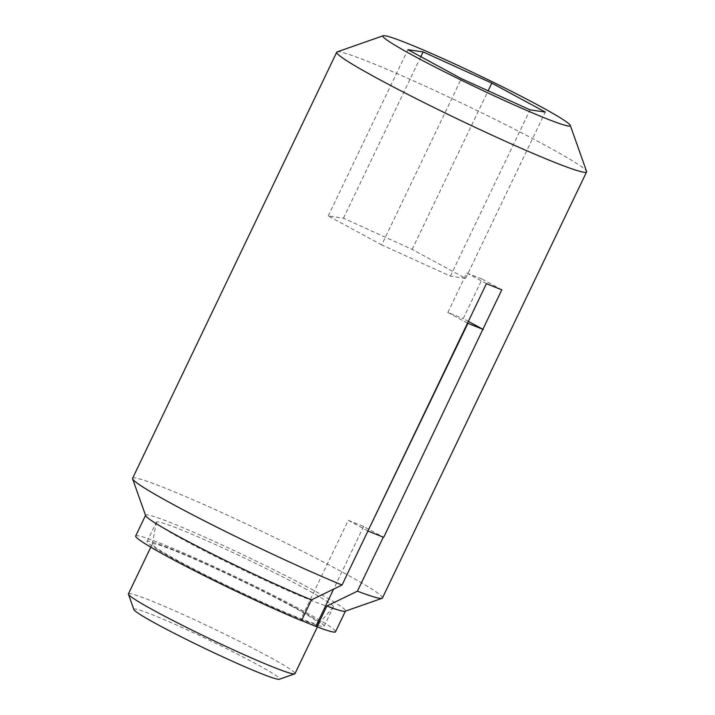 <?xml version="1.0" encoding="UTF-8"?>
<svg xmlns="http://www.w3.org/2000/svg" width="715" height="715" viewBox="0 0 715 715"><rect width="100%" height="100%" fill="white"/><g stroke="black" fill="none" stroke-linecap="round" stroke-linejoin="round"><path stroke-width="0.54" stroke-dasharray="3.58 2.68" d="M501.814 289.781L482.142 279.127L463.222 318.613L468.352 321.393M486.432 283.649L466.761 272.996L447.84 312.482L463.222 318.613M466.761 272.996L482.142 279.127M133.857 609.538A80.804 4.683 -154.4 0 1 176.167 624.856A80.804 4.683 -154.4 0 1 255.666 663.654A80.804 4.683 -154.4 0 1 279.351 679.25M128.423 593.861A92.342 5.354 -154.4 0 1 178.991 612.692A92.342 5.354 -154.4 0 1 267.642 656.048A92.342 5.354 -154.4 0 1 294.982 673.655M291.541 606.168A92.342 5.354 -154.4 0 1 318.881 623.775A92.342 5.354 -154.4 0 1 318.836 623.846A92.342 5.354 -154.4 0 1 233.287 588.704A92.342 5.354 -154.4 0 1 152.295 544.052A92.342 5.354 -154.4 0 1 152.322 543.972A92.342 5.354 -154.4 0 1 202.899 562.812A92.342 5.354 -154.4 0 1 291.541 606.168M381.712 244.914L328.239 215.957L343.459 218.2L412.153 249.401L465.617 278.358L450.396 276.115L381.712 244.914L461.372 78.641M450.396 276.115L530.065 109.842M465.617 278.358L545.286 112.076M412.153 249.401L488.139 90.796M343.459 218.2L420.849 56.682M328.239 215.957L407.908 49.675M304.295 588.231A98.116 5.684 -154.4 0 1 333.351 606.937A98.116 5.684 -154.4 0 1 333.297 607.017A98.116 5.684 -154.4 0 1 242.403 569.676A98.116 5.684 -154.4 0 1 156.353 522.236A98.116 5.684 -154.4 0 1 156.379 522.147A98.116 5.684 -154.4 0 1 210.112 542.167A98.116 5.684 -154.4 0 1 304.295 588.231M295.036 607.562A98.116 5.684 -154.4 0 1 324.083 626.269A98.116 5.684 -154.4 0 1 233.144 588.999A98.116 5.684 -154.4 0 1 147.12 541.478A98.116 5.684 -154.4 0 1 200.852 561.498A98.116 5.684 -154.4 0 1 295.036 607.562M367.93 530.995L348.25 520.332L300.452 620.102L301.569 620.549M300.452 620.102L301.507 620.674M135.662 535.991A110.816 6.426 -154.4 0 1 238.381 578.077A110.816 6.426 -154.4 0 1 335.541 631.756M145.628 515.622A110.816 6.426 -154.4 0 1 145.628 515.211A110.816 6.426 -154.4 0 1 248.337 557.298A110.816 6.426 -154.4 0 1 345.497 610.968A110.816 6.426 -154.4 0 1 345.166 611.227M132.588 478.299A138.513 8.026 -154.4 0 1 208.449 506.551A138.513 8.026 -154.4 0 1 341.421 571.589A138.513 8.026 -154.4 0 1 382.427 597.999M348.25 520.332L363.64 526.463L383.294 537.171M363.64 526.463L333.61 589.133M482.893 329.275L383.705 537.331M337.149 51.882A138.513 8.026 -154.4 0 1 415.96 81.966A138.513 8.026 -154.4 0 1 545.572 145.494A138.513 8.026 -154.4 0 1 586.568 171.386M467.512 323.144L447.84 312.482M317.344 626.975L318.881 623.775M150.785 547.172L152.322 543.972M318.836 623.846L333.297 607.017M152.295 544.052L156.353 522.236M324.083 626.269L333.351 606.937M147.12 541.478L156.379 522.147"/><path stroke-width="1.07" d="M468.352 321.393L482.893 329.275L501.814 289.781A138.513 8.026 -154.4 0 1 486.432 283.649L342.038 585.031A138.513 8.026 -154.4 0 1 208.986 523.192A138.513 8.026 -154.4 0 1 132.597 478.818A138.513 8.026 -154.4 0 1 132.588 478.299L336.738 52.204A138.513 8.026 -154.4 0 1 337.149 51.882L383.213 35.75A103.889 6.024 -154.4 0 1 442.317 58.308A103.889 6.024 -154.4 0 1 539.53 105.963A103.889 6.024 -154.4 0 1 570.275 125.375A103.889 6.024 -154.4 0 1 473.991 86.309A103.889 6.024 -154.4 0 1 383.213 35.75M317.344 626.975L294.982 673.655A92.342 5.354 -154.4 0 1 294.705 673.87L279.351 679.25A80.804 4.683 -154.4 0 1 204.696 648.371A80.804 4.683 -154.4 0 1 133.857 609.538L128.432 594.201A92.342 5.354 -154.4 0 1 128.423 593.861L150.785 547.172M294.705 673.87A92.342 5.354 -154.4 0 1 209.388 638.584A92.342 5.354 -154.4 0 1 128.432 594.201M530.065 109.842L461.372 78.641L407.908 49.675L423.128 51.918L491.822 83.119L545.286 112.076L530.065 109.842M488.139 90.796L491.822 83.119M420.849 56.682L423.128 51.918M301.569 620.549L316.888 626.805A110.816 6.426 -154.4 0 0 335.541 631.756L345.417 611.137M132.597 478.818L145.628 515.622A110.816 6.426 -154.4 0 0 205.679 550.586A110.816 6.426 -154.4 0 0 311.463 599.894L301.507 620.674A110.816 6.426 -154.4 0 1 193.077 570.025A110.816 6.426 -154.4 0 1 135.662 535.991L145.547 515.372M570.275 125.375L586.568 171.386A138.513 8.026 -154.4 0 1 586.577 171.904L382.427 597.999A138.513 8.026 -154.4 0 1 382.016 598.321L345.166 611.227A110.816 6.426 -154.4 0 1 326.853 606.025L316.888 626.805M311.463 599.894L342.038 585.031M382.016 598.321A138.513 8.026 -154.4 0 1 357.42 591.162L326.853 606.025M383.294 537.171L357.42 591.162M333.61 589.133L315.833 626.233M586.577 171.904A138.513 8.026 -154.4 0 1 458.19 119.298A138.513 8.026 -154.4 0 1 336.738 52.204M367.93 530.995L467.905 323.359L467.512 323.144M368.314 531.2L383.705 537.331L482.893 329.275M467.905 323.359L483.286 329.481"/></g></svg>
